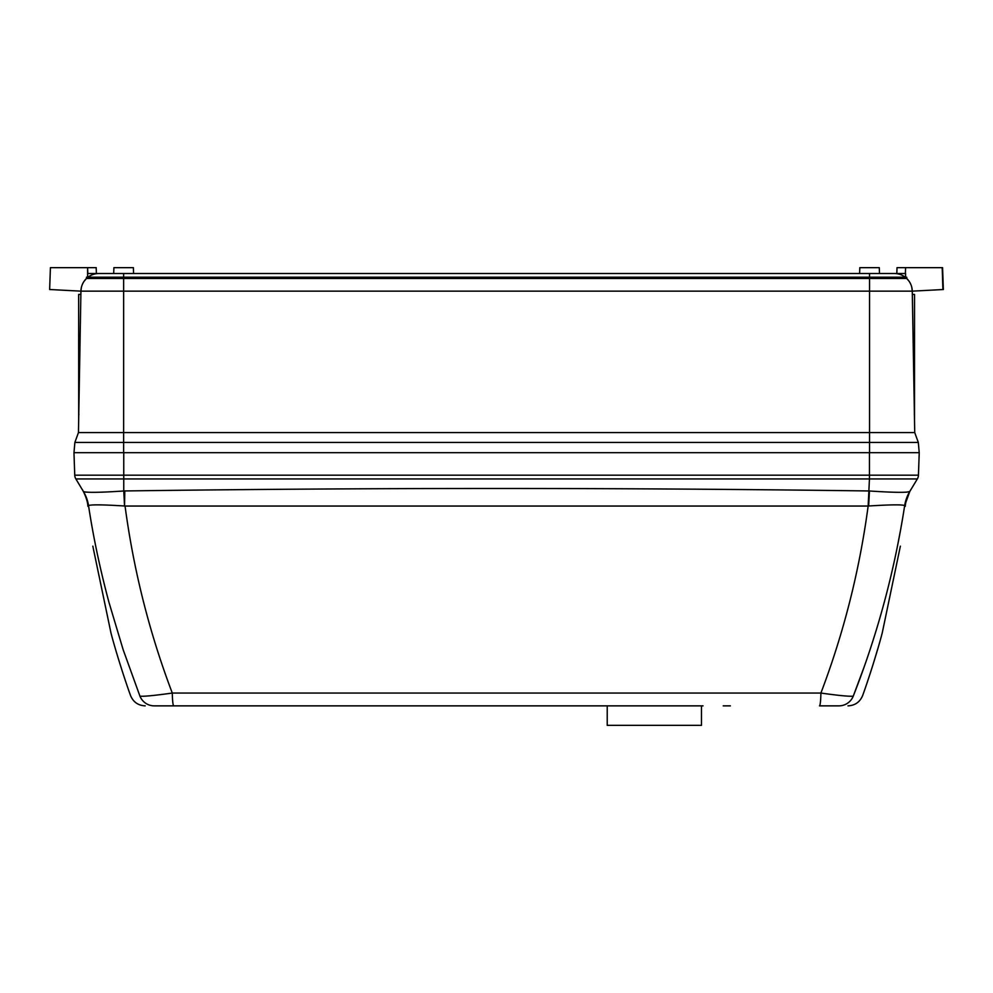 <?xml version="1.0" encoding="UTF-8"?>
<svg xmlns="http://www.w3.org/2000/svg" width="993" height="993" viewBox="0 0 993 993"><rect width="100%" height="100%" fill="white"/><g stroke="black" fill="none" stroke-linecap="round" stroke-linejoin="round"><path stroke-width="1.49" d="M701.48 705.862L701.48 725.337L607.219 725.337L607.219 705.862L605.656 705.862L703.032 705.862L607.219 705.862M145.214 705.862C138.164 705.502 133.285 702.076 130.555 695.572L129.45 692.481C125.267 680.838 116.181 652.997 110.98 633.025L92.821 546.162L110.98 633.025M588.129 705.862L545.281 705.862L588.129 705.862M463.421 705.862L373.976 705.862L463.421 705.862M900.366 546.162L882.218 633.025C877.055 652.885 867.745 681.384 863.749 692.481C868.043 680.49 876.993 653.022 882.218 633.025L900.366 546.162M864.195 666.812L853.26 696.143C877.415 634.626 894.556 571.112 904.673 505.611A38.95 38.938 31 0 1 909.774 491.51L917.333 478.936A7.795 7.795 0 0 0 918.438 475.188L919.233 452.684L869.558 452.684L869.558 442.419L918.314 442.419L919.22 452.684L73.966 452.684L74.748 475.188A7.795 7.795 0 0 0 75.865 478.936L83.424 491.523C82.196 489.475 82.196 489.475 83.412 491.51C82.196 489.475 82.196 489.475 83.412 491.51A38.95 38.938 -31 0 1 88.526 505.611L88.526 505.611A38.95 38.926 149 0 0 83.424 491.523L75.865 478.936L123.753 478.936L123.753 475.188L869.446 475.188L869.446 452.684M866.455 684.673L870.029 673.937M870.178 673.49L872.45 666.402M873.07 664.441L877.638 649.298M900.85 528.499L897.461 546.162M829.428 694.219L820.901 693.052C838.824 695.559 849.611 696.59 853.26 696.143C865.772 695.385 865.772 695.385 853.26 696.143L851.957 696.267M918.438 475.188L869.446 475.188L869.446 478.936L917.333 478.936L909.774 491.51C911.003 489.475 911.003 489.475 909.774 491.51C911.003 489.475 911.003 489.475 909.774 491.51L904.673 505.598C902.55 504.494 890.547 504.63 868.664 505.996L868.143 506.045C859.528 570.454 843.789 632.789 820.901 693.052A15.578 1.44 90 0 1 819.486 705.862L838.924 705.862A15.578 15.466 90 0 0 853.26 696.143M851.87 696.267L850.964 696.267M847.848 696.143L847.079 696.093M839.668 695.423L838.204 695.274M868.664 505.996L869.446 490.989C893.464 492.565 906.907 492.751 909.774 491.523L906.485 492.168M897.535 492.305L896.468 492.28M820.901 693.052L172.286 693.052C149.397 632.764 133.658 570.429 125.056 506.045L868.143 506.045L869.446 478.936L123.753 478.936L123.753 490.989C99.747 492.578 86.304 492.751 83.424 491.523M320.255 705.862L154.263 705.862A15.578 15.466 -90 0 1 139.939 696.143C127.414 695.385 127.414 695.385 139.939 696.143C143.613 696.59 154.399 695.559 172.286 693.052L172.273 693.052C172.484 700.959 172.956 705.229 173.701 705.862L703.032 705.862M154.263 705.862C142.185 705.862 142.185 705.862 154.263 705.862M139.939 696.143L123.144 649.683L108.969 602.354C100.132 569.423 93.317 537.176 88.526 505.611C90.698 504.494 102.701 504.63 124.535 505.996L124.795 490.952C372.66 487.65 620.526 487.65 868.403 490.952M85.001 492.007L86.317 492.143M90.611 492.305L92.808 492.317M100.988 492.193L102.416 492.156M119.557 491.299L123.753 490.989A38.95 1.005 -92.5 0 1 124.535 505.996M163.771 694.219L160.581 694.616M153.431 695.435L150.588 695.721M145.239 696.143L143.116 696.254M723.214 705.862L730.376 705.862M558.774 705.862L561.964 705.862M896.816 273.509L897.014 267.663L905.579 267.663L905.38 273.509L905.579 267.663L942.58 267.663L943.35 289.522L912.269 291.148L912.319 294.424L914.541 294.424L914.516 420.076M78.683 420.076L78.658 294.424L80.88 294.424L80.93 291.148L80.706 304.206M942.58 267.663L943.35 289.522L938.695 289.77L943.35 289.522M70.081 290.589L49.65 289.509L50.407 267.663L87.607 267.663L87.607 277.208M98.568 273.509L87.818 273.509L87.607 267.663L96.184 267.663L96.383 273.509M879.5 273.509L789.249 273.509L859.615 273.509L859.814 267.663L879.289 267.663L879.5 273.509L894.308 273.509L869.558 273.509L869.558 277.208L906.733 277.208L906.733 278.499L869.558 278.499L869.558 291.148L912.269 291.148L914.727 432.576L918.314 442.419L914.727 432.576L869.558 432.576L869.558 291.148L123.641 291.148L123.641 432.576L869.558 432.576L869.558 442.419L123.641 442.419L123.641 452.684L73.978 452.684L74.872 442.419L123.641 442.419L123.641 432.576L78.459 432.576L74.872 442.419L78.459 432.576L80.93 291.148L49.65 289.509L80.93 291.148L81.339 287.635M203.95 273.509L789.249 273.509M113.897 267.663L133.385 267.663L133.583 273.509L113.698 273.509L113.897 267.663M911.847 287.622L912.269 291.148A17.961 17.961 0 0 0 906.733 278.499L909.029 281.18M912.269 291.148L911.115 291.21M80.793 291.148L123.641 291.148L123.641 278.499L86.465 278.499A17.961 17.961 0 0 0 80.93 291.148A17.961 17.961 0 0 1 86.465 278.499L86.465 277.208L86.465 278.499L84.157 281.193M86.465 277.208L123.641 277.208L123.641 278.499L869.558 278.499L869.558 277.208L87.967 277.208A17.961 17.961 0 0 1 98.89 273.509L113.698 273.509M906.733 278.499L906.733 277.208L906.733 278.499M905.579 277.208L905.579 273.509L894.631 273.509M123.641 277.208L123.641 273.509L98.89 273.509A17.961 17.961 0 0 0 87.967 277.208M123.641 273.509L869.558 273.509M905.231 277.208A17.961 17.961 0 0 0 894.308 273.509M123.753 452.684L123.753 475.188L74.748 475.188A7.795 7.795 0 0 0 75.865 478.936M123.753 490.989L124.795 490.952M942.208 267.663L942.903 289.546M863.749 692.481L862.644 695.572C859.913 702.076 855.023 705.502 847.985 705.862M905.306 506.281C905.479 498.287 912.331 486.88 910.693 489.983L910.693 489.983M87.88 506.281C87.719 498.349 80.967 487.042 82.506 489.983L82.506 489.983M914.305 414.292L914.429 415.211M78.894 414.292L78.77 415.211"/></g></svg>
